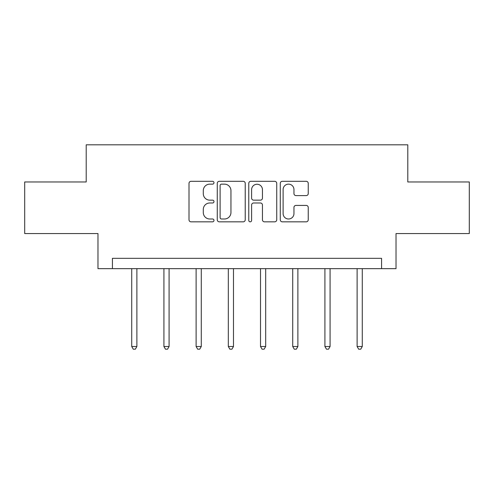 <?xml version="1.0" encoding="UTF-8"?>
<svg xmlns="http://www.w3.org/2000/svg" width="494" height="494" viewBox="0 0 494 494"><rect width="100%" height="100%" fill="white"/><g stroke="black" fill="none" stroke-linecap="round" stroke-linejoin="round"><path stroke-width="0.74" d="M213.976 182.731A1.42 1.42 0 0 0 212.556 181.31L191.03 181.31A2.025 2.025 0 0 0 189.004 183.336L189.004 219.805A2.025 2.025 0 0 0 191.03 221.831L212.556 221.831A1.42 1.42 0 0 0 213.976 220.41A1.42 1.42 0 0 0 212.556 218.996L209.771 218.996A6.484 6.484 0 0 1 203.287 212.513L203.287 209.468A6.484 6.484 0 0 1 209.771 202.991L212.556 202.991A1.42 1.42 0 0 0 213.976 201.571A1.42 1.42 0 0 0 212.556 200.15L209.771 200.15A6.484 6.484 0 0 1 203.287 193.667L203.287 190.628A6.484 6.484 0 0 1 209.771 184.145L212.556 184.145A1.42 1.42 0 0 0 213.976 182.731M306.212 195.593A2.025 2.025 0 0 0 308.237 193.568L308.237 183.336A2.025 2.025 0 0 0 306.212 181.31L282.302 181.31A2.025 2.025 0 0 0 280.277 183.336L280.277 219.805A2.025 2.025 0 0 0 282.302 221.831L306.212 221.831A2.025 2.025 0 0 0 308.237 219.805L308.237 207.443A2.025 2.025 0 0 0 306.212 205.418L295.98 205.418A2.025 2.025 0 0 0 293.955 207.443L293.955 213.575A5.422 5.422 0 0 1 288.533 218.996A5.422 5.422 0 0 1 283.111 213.575L283.111 189.566A5.422 5.422 0 0 1 288.533 184.145A5.422 5.422 0 0 1 293.955 189.566L293.955 193.568A2.025 2.025 0 0 0 295.98 195.593L306.212 195.593M381.578 268.65L396.027 268.65L396.027 233.563L469.3 233.563L469.3 181.959L407.791 181.959L407.791 144.81L86.209 144.81L86.209 181.959L24.7 181.959L24.7 233.563L97.973 233.563L97.973 268.65L381.578 268.65L381.578 258.331L112.422 258.331L112.422 268.65M245.228 183.336A2.025 2.025 0 0 0 243.202 181.31L219.293 181.31A2.025 2.025 0 0 0 217.267 183.336L217.267 219.805A2.025 2.025 0 0 0 219.293 221.831L243.202 221.831A2.025 2.025 0 0 0 245.228 219.805L245.228 183.336M250.798 181.31L274.707 181.31A2.025 2.025 0 0 1 276.733 183.336L276.733 219.805A2.025 2.025 0 0 1 274.707 221.831L264.475 221.831A2.025 2.025 0 0 1 262.45 219.805L262.45 205.016A2.025 2.025 0 0 0 260.424 202.991L253.638 202.991A2.025 2.025 0 0 0 251.607 205.016L251.607 220.41A1.42 1.42 0 0 1 250.192 221.831A1.42 1.42 0 0 1 248.772 220.41L248.772 183.336A2.025 2.025 0 0 1 250.798 181.31M221.522 184.145A1.42 1.42 0 0 0 220.102 185.565L220.102 217.576A1.42 1.42 0 0 0 221.522 218.996L224.461 218.996A6.484 6.484 0 0 0 230.945 212.513L230.945 190.628A6.484 6.484 0 0 0 224.461 184.145L221.522 184.145M262.45 189.665A5.422 5.422 0 0 0 257.028 184.25A5.422 5.422 0 0 0 251.607 189.665L251.607 198.125A2.025 2.025 0 0 0 253.638 200.15L260.424 200.15A2.025 2.025 0 0 0 262.45 198.125L262.45 189.665M131.719 268.65L131.719 346.51L136.881 346.51L136.881 268.65M136.881 346.51L135.331 349.19L133.269 349.19L131.719 346.51M163.922 268.65L163.922 346.51L169.084 346.51L169.084 268.65M169.084 346.51L167.534 349.19L165.471 349.19L163.922 346.51M196.118 268.65L196.118 346.51L201.28 346.51L201.28 268.65M201.28 346.51L199.73 349.19L197.668 349.19L196.118 346.51M228.321 268.65L228.321 346.51L233.483 346.51L233.483 268.65M233.483 346.51L231.933 349.19L229.871 349.19L228.321 346.51M260.517 268.65L260.517 346.51L265.679 346.51L265.679 268.65M265.679 346.51L264.129 349.19L262.067 349.19L260.517 346.51M292.72 268.65L292.72 346.51L297.882 346.51L297.882 268.65M297.882 346.51L296.332 349.19L294.27 349.19L292.72 346.51M324.916 268.65L324.916 346.51L330.078 346.51L330.078 268.65M330.078 346.51L328.529 349.19L326.466 349.19L324.916 346.51M357.119 268.65L357.119 346.51L362.281 346.51L362.281 268.65M362.281 346.51L360.731 349.19L358.669 349.19L357.119 346.51"/></g></svg>
